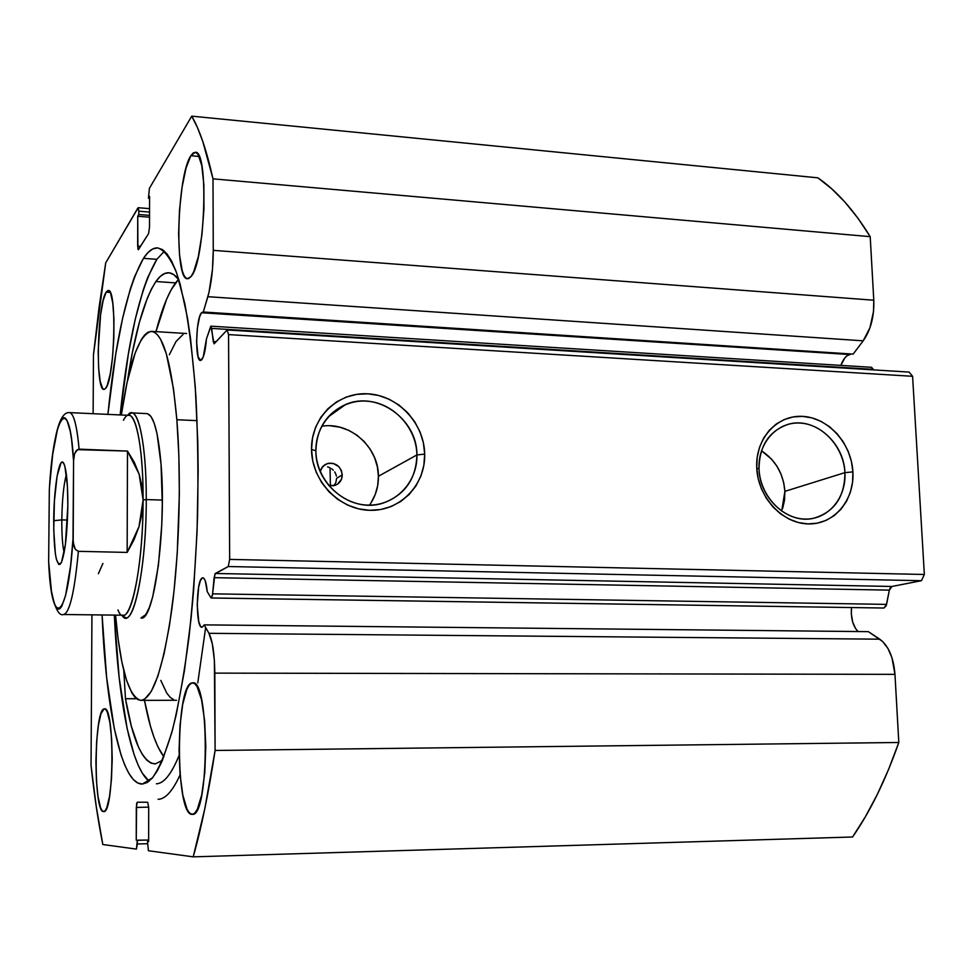 <?xml version="1.0" encoding="UTF-8"?>
<svg xmlns="http://www.w3.org/2000/svg" width="973" height="973" viewBox="0 0 973 973"><rect width="100%" height="100%" fill="white"/><g stroke="black" fill="none" stroke-linecap="round" stroke-linejoin="round"><path stroke-width="1.46" d="M210.825 326.162L871.285 367.283L873.547 369.898L211.664 328.412L213.245 341.511L216.261 341.693L213.245 341.511L214.121 343.81L227.135 329.969L228.558 334.59L912.589 376.296L909.123 372.087L912.589 376.296L924.35 574.471L229.652 559.402L924.35 574.471L912.589 376.296L228.558 334.59L229.652 559.402L228.254 566.529L921.443 580.699L924.35 574.471L921.443 580.699L891.961 586.464L215.313 573.486L891.961 586.464L921.443 580.699L228.254 566.529L215.313 573.486L214.109 577.682L889.358 590.137L890.368 587.631L891.961 586.464L889.358 590.137L886.573 604.379L212.613 593.846L886.573 604.379L884.007 608.003L886.172 605.753L889.358 590.137L214.109 577.682L212.613 593.846L211.421 597.981L883.679 608.028L211.275 598.006L212.406 595.403L214.936 573.924L228.254 566.529L229.652 559.402L228.558 334.59L227.135 329.969L214.072 343.81L210.922 326.198L206.434 338.981C205.546 349.903 203.953 356.86 201.666 359.864L200.462 360.484C194.855 361.287 195.828 318.39 201.533 312.747L849.137 354.5C845.659 356.118 842.886 359.742 840.842 365.386L844.819 357.942L846.911 355.85L851.205 353.965L849.137 354.5L201.533 312.747L203.272 312.102L209.025 292.277L212.467 269.46L213.257 250.353L213.002 178.85L202.846 141.632L197.385 127.427L191.742 116.152L149.392 188.373L148.455 198.212L149.574 196.351L149.526 227.183L148.589 233.569L138.519 249.514L137.911 249.088L137.728 216.261L138.774 214.51L138.786 211.19L137.923 207.93L105.704 262.892L99.051 307.504L93.469 354.78L93.128 413.695L93.469 354.78L105.704 262.892L138.202 207.711L138.786 211.19L149.55 212.065L138.786 211.19L138.774 214.51L149.538 215.374L138.774 214.51L137.728 216.261L149.538 217.21L137.728 216.261L137.667 246.133L140.513 246.351L137.667 246.133L138.263 249.708L148.589 233.569L149.526 227.183L149.574 196.351L148.455 198.212L149.562 198.31L148.455 198.212L149.392 188.373L191.742 116.152C199.465 129.275 206.544 150.17 213.002 178.85L870.203 236.658L857.906 218.159L845.002 202.177L831.623 188.726L817.879 177.828L191.742 116.152L817.879 177.828C836.598 190.708 854.039 210.326 870.203 236.658L873.79 300.219L870.203 236.658L213.002 178.85L213.257 250.353C213.136 268.694 211.336 284.14 207.857 296.692L863.185 340.83L869.935 327.804L873.523 311.469L873.79 300.219L213.257 250.353L873.79 300.219C874.277 316.48 870.75 330.017 863.185 340.83L853.163 354.099L863.185 340.83L207.857 296.692L203.272 312.102L853.163 354.099L202.871 311.98L201.533 312.747L199.611 316.809L197.397 328.023L196.595 341.912L198.091 356.823L200.681 360.472L203.199 357.127L206.434 338.981L210.813 326.162L211.664 328.412L873.353 369.351L871.553 367.32M851.497 607.541C850.718 618.232 852.92 626.235 858.101 631.538L855.571 628.582L852.652 621.99L851.326 613.89L851.497 607.541M202.262 577.962L203.819 578.254L205.267 580.796L207.225 591.608L210.861 597.677L207.225 591.608C206.385 582.827 204.938 578.217 202.871 577.804L202.262 577.962C195.974 580.212 195.622 628.242 201.922 627.208L200.414 626.089L198.735 621.492L197.215 604.963L198.65 587.047L200.292 580.881L202.262 577.962M204.172 624.873L202.396 627.111L204.172 624.873L208.952 633.314L204.172 624.873L868.342 631.647L204.172 624.873M315.884 450.779C315.994 478.886 340.538 504.476 367.685 505.096C394.843 506.118 417.685 482.486 416.918 454.95L424.69 454.111C425.554 484.919 400.049 511.421 369.606 510.302C339.188 509.645 311.628 480.942 311.518 449.417L315.884 450.779C316.639 428.789 326.514 413.391 345.5 404.573C377.025 390.392 417.429 419.241 416.918 454.95C416.128 479.032 404.817 495.087 382.961 503.126C352.19 513.574 315.203 485.004 315.884 450.779L311.518 449.417L312.503 437.996L315.653 427.147L320.835 417.271L327.852 408.782L336.415 401.971L346.181 397.106L356.763 394.357L367.758 393.81L378.74 395.488L389.297 399.307L399.052 405.109L407.626 412.674L414.693 421.71L420.02 431.89L423.389 442.824L424.69 454.111L423.851 465.337L420.908 476.065L415.958 485.904L409.183 494.466L400.827 501.436L391.195 506.519L380.65 509.524L369.606 510.302L358.49 508.83L347.714 505.133L337.728 499.356L328.91 491.73L321.637 482.535L316.176 472.136L312.759 460.947L311.518 449.417C310.959 417.867 337.643 391.961 367.758 393.81C397.872 395.208 424.252 423.316 424.69 454.111L416.918 454.95L378.424 476.247L416.918 454.95C416.553 427.439 392.946 402.311 366.043 401.107C339.139 399.502 315.374 422.659 315.884 450.779M759.025 469.083C760.047 495.014 781.684 518.548 804.744 519.059C827.816 519.947 846.461 498.079 844.917 472.635L852.895 471.893C854.647 500.353 833.837 524.873 807.991 523.912C782.17 523.365 757.882 496.972 756.739 467.904L759.025 469.083C759.268 445.841 769.023 430.905 788.3 424.277C814.06 416.444 844.102 442.314 844.917 472.635C844.759 497.094 834.226 512.333 813.306 518.354C788.142 524.313 759.645 498.65 759.025 469.083L756.739 467.904L757.189 457.359L759.499 447.337L763.562 438.215L769.229 430.346L776.259 424.021L784.372 419.497L793.263 416.918L802.567 416.371L811.944 417.879L821.042 421.37L829.507 426.697L837.035 433.654L843.348 441.985L848.201 451.375L851.424 461.47L852.895 471.893L852.555 482.255L850.402 492.18L846.522 501.277L841.049 509.195L834.177 515.654L826.174 520.36L817.332 523.158L807.991 523.912L798.505 522.574L789.249 519.193L780.601 513.89L772.878 506.872L766.408 498.407L761.445 488.835L758.174 478.534L756.739 467.904C755.218 438.799 776.953 414.778 802.567 416.371C828.169 417.539 851.521 443.433 852.895 471.893L844.917 472.635L784.883 491.365L844.917 472.635C843.7 447.203 822.805 424.058 799.928 423.048C777.038 421.662 757.651 443.141 759.025 469.083M335.843 482.535L336.634 478.23L342.265 474.897C342.082 480.017 339.699 483.496 335.113 485.357L328.74 485.527L333.459 485.77L337.449 484.201L341.487 479.227L342.265 474.897L336.634 478.23L335.843 482.535L333.885 485.685L335.843 482.535M781.696 511.117L784.883 491.365C783.435 473.717 775.627 460.193 761.47 450.767L771.528 459.134L776.88 466.14L780.978 474.046L783.679 482.559L784.883 491.365L784.53 500.11L782.645 508.49M369.472 505.121C375.529 496.607 378.509 486.986 378.424 476.247C378.704 447.069 349.794 421.394 321.722 426.247M142.447 784.043L142.155 784.056C121.163 784.287 105.935 708.429 102.08 614.96L106.641 677.549L114.279 728.546L121.005 754.829L124.812 765.155L128.886 773.401L133.204 779.385L137.74 782.985L142.447 784.043L147.288 782.462L152.214 778.145L157.176 771.03L162.126 761.081L171.722 732.766L176.247 714.559L184.42 670.786L191.024 618.804L193.603 590.514L197.081 531.209L198.164 471.054L197.787 441.718L195.245 386.549L190.513 338.385L187.424 317.648L180.078 283.861L175.943 271.053L171.564 261.068L167.003 253.904L162.333 249.538L157.59 247.896L152.822 248.906L148.103 252.433L143.457 258.344L156.848 259.329C140.331 287.376 128.095 339.249 120.141 414.936L128.29 354.379L135.247 319.241L143.262 289.82L147.616 277.682L156.848 259.329L143.457 258.344C148.139 251.107 152.895 247.629 157.748 247.908C164.328 250.085 170.64 258.465 176.66 273.06L184.809 303.564C189.565 329.604 193.262 360.594 195.901 396.534C197.811 434.651 198.358 474.678 197.568 516.614C195.974 558.538 193.141 598.529 189.066 636.585C184.383 672.44 178.923 703.321 172.671 729.215C166.164 751.643 159.45 767.819 152.554 777.743L142.447 784.043M107.894 414.376C115.653 338.519 127.499 286.512 143.457 258.344L134.529 276.758L130.333 288.945L122.574 318.439L115.823 353.673L107.894 414.376M114.34 615.094C118.049 697.921 130.796 767.016 149.076 781.21L142.338 773.194L138.093 764.973L134.128 754.671L127.122 728.449L119.144 677.573L114.34 615.094M106.154 292.168L110.253 292.435L106.154 292.168L107.699 290.586L109.183 290.915L110.569 293.141L112.771 303.017L113.926 318.803L113.841 338.02L112.527 357.529L110.192 374.167L107.237 385.32L105.68 388.3L103.965 389.395C95.257 390.988 97.227 304.452 106.154 292.168L108.283 290.489C117.161 288.044 114.729 379.397 105.68 388.3L104.135 389.395L102.688 388.592L100.231 381.598L98.662 368.524L98.176 351.338L100.584 314.766L103.138 300.584L106.154 292.168M104.099 708.903L105.692 709.414L107.225 711.895L109.876 722.392L111.64 738.921L112.211 758.928L111.469 779.178L109.548 796.352L106.775 807.712L105.206 810.643L103.6 811.591C93.311 813.039 93.931 709.731 104.099 708.903L104.488 708.843C114.875 705.534 114.109 814.243 103.673 811.591L102.019 810.545L100.523 807.59L98.005 796.546L96.4 780.237L95.913 761.093L96.619 741.852L98.395 725.238L101.01 713.647L104.099 708.903M190.854 155.716L199.185 156.483L190.854 155.716L193.359 152.858L195.792 152.396L198.066 154.403L201.788 165.568L203.868 184.809L203.941 209.086L201.97 234.408L198.322 256.556L193.603 272.026L191.085 276.502L187.534 278.752C174.167 280.26 177.001 175.578 190.854 155.716L195.281 152.287C209.013 149.647 205.194 261.919 191.085 276.502L188.604 278.594L186.232 278.266L184.067 275.578L182.194 270.652L179.543 255.072L178.594 233.885L179.494 210.107L182.097 187.047L186.062 167.952L190.854 155.716M191.863 682.961L194.478 683.447L197.02 686.464L201.533 699.648L204.634 720.75L205.79 746.486L204.78 772.611L201.776 794.771L197.3 809.39L194.746 813.148L192.119 814.352C175.322 815.836 175.286 685.174 191.863 682.961L192.666 682.851C209.645 678.412 209.402 817.807 192.265 814.352L189.504 813.002L187.035 809.208L182.815 795.099L180.041 774.35L179.068 750.037L179.993 725.566L182.705 704.318L186.852 689.334L189.297 684.968L191.863 682.961M852.567 836.999L865.338 816.834L877.391 794.26L888.592 769.424L898.809 742.484L894.965 674.35L891.949 657.687L887.935 648.432L882.693 641.548L868.342 631.647L879.762 639.176L208.952 633.314L879.762 639.176C888.483 645.671 893.542 657.395 894.965 674.35L898.809 742.484L215.106 750.463L214.376 660.229L212.296 643.749L208.952 633.314C212.588 640.611 214.547 653.88 214.814 673.121L894.965 674.35L214.814 673.121L215.106 750.463C208.623 792.946 201.314 828.4 193.213 856.848L204.768 808.952L215.106 750.463L898.809 742.484C885.649 779.993 870.239 811.494 852.567 836.999L193.213 856.848L852.567 836.999M91.048 765.435L96.327 807.079L102.822 844.528L136.402 849.101L137.327 843.992L137.339 840.319L136.244 840.198L136.597 803.747L137.242 802.226L147.726 802.239L148.687 807.614L148.638 841.572L147.482 841.45L148.431 850.743L193.213 856.848L148.431 850.743L147.482 841.45L148.638 841.572L148.687 807.614L147.726 802.239L137.242 802.226L136.317 807.42L148.687 807.152L136.317 807.42L136.244 840.198L148.65 840.015L137.339 840.319L136.427 849.101L102.822 844.528C98.078 820.957 94.162 794.588 91.048 765.435L91.936 614.839L91.048 765.435M336.39 476.028L335.734 473.887L336.39 476.028M334.676 471.905L335.734 473.887L334.676 471.905M331.574 468.694L333.277 470.154L331.574 468.694M327.56 466.87L329.652 467.587L327.56 466.87M323.109 466.724L322.464 466.87M227.135 329.969L909.123 372.087L227.135 329.969M147.47 843.713L137.327 843.992L147.47 843.713M156.41 783.812C163.902 783.533 171.479 774.058 179.117 755.364M197.787 682.851L205.656 627.488M164.425 251.156L156.848 259.329L164.425 251.156M370.944 502.956L375.164 494.685L377.682 485.673L378.424 476.247L377.366 466.76L374.556 457.59L370.081 449.052L364.133 441.487L356.909 435.162L348.687 430.321L339.772 427.171L330.516 425.821M320.226 471.491L321.783 467.782L324.824 464.753L328.825 463.209L333.167 463.379L338.908 466.712L341.365 470.506L342.265 474.897C340.672 465.897 335.551 462.175 326.892 463.72L322.586 466.712L320.226 471.491M140.939 617.977L145.695 614.717L149.295 607.639L152.725 596.79L158.417 565.337L161.737 525.311L162.296 504.209L161.068 464.462C166.614 529.859 153.868 622.331 141 617.977M176.855 419.728L197.118 420.652L176.855 419.728C181.464 476.381 179.433 552.494 171.771 609.718C163.099 668.633 152.81 698.857 140.903 700.365C128.764 697.106 120.311 668.682 115.544 615.118L118.074 638.738L121.856 661.92L126.551 680.358L132.012 693.214L134.992 697.288L138.105 699.696L141.316 700.353L144.612 699.21L151.289 691.377L157.881 676.138L164.06 653.795L169.533 625.055L174.009 591.085L177.244 553.418L179.36 494.016L178.862 455.364L176.855 419.728C171.552 362.576 163.136 333.131 151.63 331.367C139.309 333.861 129.214 361.737 121.333 414.997L126.964 382.973L135.223 352.834L141.377 339.455L144.563 335.077L147.799 332.352L151.046 331.355L154.281 332.158L157.456 334.785L160.557 339.261L166.334 353.771L173.486 388.75L176.855 419.728M186.597 333.52L151.642 331.367M160.776 680.382L166.809 693.153L170.08 697.203L173.498 699.599M176.551 700.268L140.903 700.365M183.033 334.481L176.016 341.499L169.314 354.768M131.647 412.893C139.662 412.284 146.461 450.037 146.254 499.575L162.309 500.086L146.254 499.575C146.424 560.922 135.551 620.142 125.687 617.806L121.893 615.191C132.267 633.411 146.509 570.531 146.254 499.575C146.558 441.012 137.071 401.788 127.682 415.289L131.647 412.893L146.947 413.61C153.552 414.863 158.258 431.817 161.068 464.462L157.018 433.593L154.16 423.085L150.924 416.395L147.434 413.671M330.382 485.843L330.042 467.77L330.382 485.843M66.383 474.41C63.646 484.651 62.126 499.818 61.81 519.898L53.71 520.713C53.831 485.782 59.803 452.494 64.218 464.437C66.663 471.309 67.879 485.053 67.842 505.656L67.429 486.439L64.923 466.541L63.707 463.367L62.394 462.151L61.019 462.905L57.091 476.089L54.391 501.253L53.758 530.224L55.376 553.892L56.361 559.183L58.794 564.486L60.168 564.255L61.567 562.053L65.386 544.552L67.842 505.656C67.307 533.642 65.142 552.579 61.372 562.467C56.507 568.013 53.953 554.099 53.71 520.713L61.81 519.898C62.126 499.818 63.646 484.651 66.383 474.41M67.453 520.056L61.81 519.898L67.453 520.056M123.449 420.275C132.985 400.633 143.432 438.787 143.092 499.915L146.254 499.575L143.092 499.915C143.347 573.474 127.962 635.588 117.94 609.925M143.092 499.915C143.299 451.606 136.731 414.753 128.959 415.349L69.497 412.613C73.693 413.257 76.891 425.432 79.093 449.149L127.487 451.083L139.127 474.106L143.092 499.915L139.005 526.661L127.159 552.421L78.375 551.326C74.568 591.9 69.655 612.954 63.634 614.51L123.145 615.204C132.705 617.478 143.238 559.706 143.092 499.915L142.107 486.768L139.127 474.106L134.213 462.139L127.487 451.083L77.378 449.635L74.544 453.977L73.571 460.922L72.999 539.042L73.875 546.145L75.383 549.417L78.375 551.326L127.159 552.421L127.487 451.083L127.159 552.421L134.019 539.784L139.005 526.661L142.046 513.282L143.092 499.915M48.65 561.628L49.319 490.051L48.65 561.628L51.46 591.304L54.366 603.868L56.069 607.468L57.894 609.134L59.791 608.782L61.737 606.374L65.592 595.476L70.628 565.568L72.999 539.042C67.769 622.72 51.277 630.358 48.65 561.628M49.514 486.962L52.7 454.318L57.626 428.509L61.384 419.387L63.294 417.685L65.179 417.989L66.991 420.348L70.226 431.148L71.576 439.419L73.571 460.922L73.182 542.618L75.383 549.417L78.375 551.326C74.605 591.548 69.74 612.613 63.756 614.498M98.382 573.693L102.919 563.452M49.319 490.051C53.284 415.617 69.533 388.689 73.571 460.922L74.544 453.977L76.101 450.84L79.093 449.149C77.451 430.784 75.103 419.241 72.051 414.522M64.121 552.615C62.503 545.379 61.737 534.469 61.81 519.898C61.737 534.469 62.503 545.379 64.121 552.615M155.461 763.841L154.695 763.89C142.411 762.151 132.669 740.441 125.468 698.76L136.561 698.723L125.468 698.76L131.379 726.296L138.482 747.094L142.423 754.598L146.582 759.974L150.937 763.1L155.461 763.841L162.467 760.278L155.461 763.841M144.478 700.353C149.587 727.524 156.057 746.352 163.878 756.812L157.954 746.887L154.05 737.437L150.45 726.15L144.478 700.353M155.899 281.525C160.156 275.444 164.486 272.537 168.864 272.781C172.282 273.036 175.627 275.395 178.91 279.859L173.802 274.641L169.314 272.829L164.802 273.437L160.326 276.368L155.899 281.525L175.529 282.888L155.899 281.525L151.545 288.847L147.324 298.152L139.431 322.148L132.425 352.287L127.487 380.54C134.87 332.425 144.345 299.429 155.899 281.525M178.521 279.336L175.529 282.888C168.353 292.861 161.834 309.11 155.984 331.635L166.529 299.429L170.956 290.161L178.521 279.336M180.09 774.885C172.635 791.098 165.301 799.234 158.076 799.283M123.802 670.579L125.468 698.76L123.802 670.579M136.536 698.711L125.468 698.736L136.536 698.711M211.275 598.006L883.679 608.028M149.55 208.636L138.202 207.711M328.047 417.052L345.5 404.573M781.587 426.819L788.3 424.277M323.243 466.018L326.892 463.72M69.497 412.613C63.987 411.92 59.499 419.314 56.057 434.773M51.557 591.937C55.047 608.721 59.073 616.25 63.634 614.51"/></g></svg>
